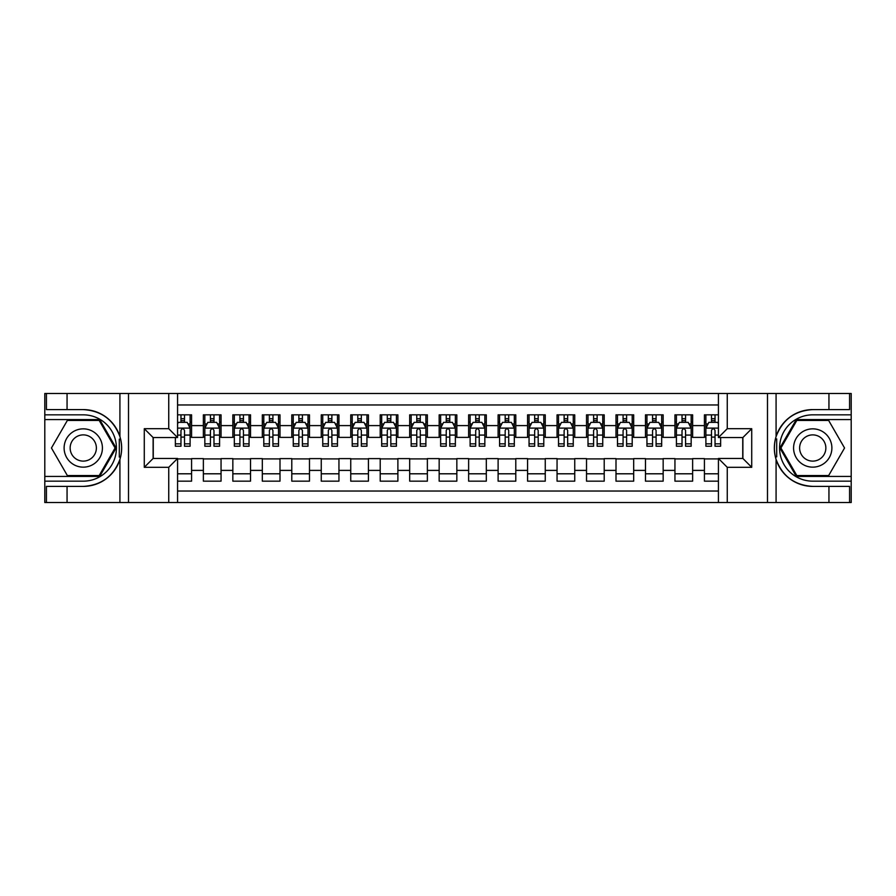 <?xml version="1.0" encoding="UTF-8"?>
<svg xmlns="http://www.w3.org/2000/svg" width="896" height="896" viewBox="0 0 896 896"><rect width="100%" height="100%" fill="white"/><g stroke="black" fill="none" stroke-linecap="round" stroke-linejoin="round"><path stroke-width="1.34" d="M177.576 502.522L718.424 502.522L718.424 458.461L742.885 458.461L742.885 437.539L718.424 437.539L718.424 393.478L177.576 393.478L177.576 437.539L153.115 437.539L153.115 458.461L177.576 458.461L177.576 502.522L67.054 502.522L67.054 486.394L83.261 486.394A38.394 38.394 0 0 0 119.918 459.402C122.17 451.808 122.17 444.203 119.918 436.598A38.394 38.394 0 0 0 83.261 409.606L67.054 409.606L67.054 393.478L44.8 393.478L44.8 476.437L99.68 476.437L116.11 448L99.68 419.563L44.8 419.563M718.424 414.837L704.424 414.837L704.424 425.6L692.63 425.6L692.63 437.394L704.424 437.394L704.424 425.6M692.63 425.6L692.63 414.837L674.946 414.837L674.946 425.6L663.163 425.6L663.163 437.394L674.946 437.394L674.946 425.6M663.163 425.6L663.163 414.837L645.478 414.837L645.478 425.6L633.685 425.6L633.685 437.394L645.478 437.394L645.478 425.6M633.685 425.6L633.685 414.837L616 414.837L616 425.6L604.206 425.6L604.206 437.394L616 437.394L616 425.6M604.206 425.6L604.206 414.837L586.522 414.837L586.522 425.6L574.739 425.6L574.739 437.394L586.522 437.394L586.522 425.6M574.739 425.6L574.739 414.837L557.054 414.837L557.054 425.6L545.261 425.6L545.261 437.394L557.054 437.394L557.054 425.6M545.261 425.6L545.261 414.837L527.576 414.837L527.576 425.6L515.794 425.6L515.794 437.394L527.576 437.394L527.576 425.6M515.794 425.6L515.794 414.837L498.109 414.837L498.109 425.6L486.315 425.6L486.315 437.394L498.109 437.394L498.109 425.6M486.315 425.6L486.315 414.837L468.63 414.837L468.63 425.6L456.837 425.6L456.837 437.394L468.63 437.394L468.63 425.6M456.837 425.6L456.837 414.837L439.163 414.837L439.163 425.6L427.37 425.6L427.37 437.394L439.163 437.394L439.163 425.6M427.37 425.6L427.37 414.837L409.685 414.837L409.685 425.6L397.891 425.6L397.891 437.394L409.685 437.394L409.685 425.6M397.891 425.6L397.891 414.837L380.206 414.837L380.206 425.6L368.424 425.6L368.424 437.394L380.206 437.394L380.206 425.6M368.424 425.6L368.424 414.837L350.739 414.837L350.739 425.6L338.946 425.6L338.946 437.394L350.739 437.394L350.739 425.6M338.946 425.6L338.946 414.837L321.261 414.837L321.261 425.6L309.478 425.6L309.478 437.394L321.261 437.394L321.261 425.6M309.478 425.6L309.478 414.837L291.794 414.837L291.794 425.6L280 425.6L280 437.394L291.794 437.394L291.794 425.6M280 425.6L280 414.837L262.315 414.837L262.315 425.6L250.522 425.6L250.522 437.394L262.315 437.394L262.315 425.6M250.522 425.6L250.522 414.837L232.837 414.837L232.837 425.6L221.054 425.6L221.054 437.394L232.837 437.394L232.837 425.6M221.054 425.6L221.054 414.837L203.37 414.837L203.37 437.394L191.576 437.394L191.576 414.837L177.576 414.837M177.576 481.163L191.576 481.163L191.576 458.606L203.37 458.606L203.37 481.163L221.054 481.163L221.054 458.606L232.837 458.606L232.837 470.4L221.054 470.4M232.837 470.4L232.837 481.163L250.522 481.163L250.522 458.606L262.315 458.606L262.315 470.4L250.522 470.4M262.315 470.4L262.315 481.163L280 481.163L280 458.606L291.794 458.606L291.794 470.4L280 470.4M291.794 470.4L291.794 481.163L309.478 481.163L309.478 458.606L321.261 458.606L321.261 470.4L309.478 470.4M321.261 470.4L321.261 481.163L338.946 481.163L338.946 458.606L350.739 458.606L350.739 470.4L338.946 470.4M350.739 470.4L350.739 481.163L368.424 481.163L368.424 458.606L380.206 458.606L380.206 470.4L368.424 470.4M380.206 470.4L380.206 481.163L397.891 481.163L397.891 458.606L409.685 458.606L409.685 470.4L397.891 470.4M409.685 470.4L409.685 481.163L427.37 481.163L427.37 458.606L439.163 458.606L439.163 470.4L427.37 470.4M439.163 470.4L439.163 481.163L456.837 481.163L456.837 458.606L468.63 458.606L468.63 470.4L456.837 470.4M468.63 470.4L468.63 481.163L486.315 481.163L486.315 458.606L498.109 458.606L498.109 470.4L486.315 470.4M498.109 470.4L498.109 481.163L515.794 481.163L515.794 458.606L527.576 458.606L527.576 470.4L515.794 470.4M527.576 470.4L527.576 481.163L545.261 481.163L545.261 458.606L557.054 458.606L557.054 470.4L545.261 470.4M557.054 470.4L557.054 481.163L574.739 481.163L574.739 458.606L586.522 458.606L586.522 470.4L574.739 470.4M586.522 470.4L586.522 481.163L604.206 481.163L604.206 458.606L616 458.606L616 470.4L604.206 470.4M616 470.4L616 481.163L633.685 481.163L633.685 458.606L645.478 458.606L645.478 470.4L633.685 470.4M645.478 470.4L645.478 481.163L663.163 481.163L663.163 458.606L674.946 458.606L674.946 470.4L663.163 470.4M674.946 470.4L674.946 481.163L692.63 481.163L692.63 458.606L704.424 458.606L704.424 470.4L692.63 470.4M718.424 404.97L177.576 404.97M177.576 491.03L718.424 491.03M704.424 470.4L704.424 481.163L718.424 481.163M153.261 437.539L153.261 458.461M742.739 458.461L742.739 437.539M180.97 422.206L184.509 422.206M190.109 422.206L191.576 422.206M180.97 437.091L184.509 437.091M190.109 437.091L191.576 437.091M177.576 458.909L191.576 458.909M177.576 473.794L191.576 473.794M203.37 437.091L204.837 437.091M210.437 437.091L213.976 437.091M219.576 437.091L221.054 437.091M203.37 422.206L204.837 422.206M210.437 422.206L213.976 422.206M219.576 422.206L221.054 422.206M203.37 458.909L221.054 458.909M203.37 473.794L221.054 473.794M232.837 458.909L250.522 458.909M232.837 473.794L250.522 473.794M232.837 422.206L234.315 422.206M239.915 422.206L243.454 422.206M249.054 422.206L250.522 422.206M232.837 437.091L234.315 437.091M239.915 437.091L243.454 437.091M249.054 437.091L250.522 437.091M262.315 458.909L280 458.909M262.315 473.794L280 473.794M262.315 422.206L263.794 422.206M269.394 422.206L272.922 422.206M278.522 422.206L280 422.206M262.315 437.091L263.794 437.091M269.394 437.091L272.922 437.091M278.522 437.091L280 437.091M291.794 458.909L309.478 458.909M291.794 473.794L309.478 473.794M291.794 422.206L293.261 422.206M298.861 422.206L302.4 422.206M308 422.206L309.478 422.206M291.794 437.091L293.261 437.091M298.861 437.091L302.4 437.091M308 437.091L309.478 437.091M321.261 458.909L338.946 458.909M321.261 473.794L338.946 473.794M321.261 422.206L322.739 422.206M328.339 422.206L331.878 422.206M337.478 422.206L338.946 422.206M321.261 437.091L322.739 437.091M328.339 437.091L331.878 437.091M337.478 437.091L338.946 437.091M350.739 458.909L368.424 458.909M350.739 473.794L368.424 473.794M350.739 422.206L352.206 422.206M357.806 422.206L361.346 422.206M366.946 422.206L368.424 422.206M350.739 437.091L352.206 437.091M357.806 437.091L361.346 437.091M366.946 437.091L368.424 437.091M380.206 458.909L397.891 458.909M380.206 473.794L397.891 473.794M380.206 422.206L381.685 422.206M387.285 422.206L390.824 422.206M396.424 422.206L397.891 422.206M380.206 437.091L381.685 437.091M387.285 437.091L390.824 437.091M396.424 437.091L397.891 437.091M409.685 458.909L427.37 458.909M409.685 473.794L427.37 473.794M409.685 422.206L411.163 422.206M416.763 422.206L420.291 422.206M425.891 422.206L427.37 422.206M409.685 437.091L411.163 437.091M416.763 437.091L420.291 437.091M425.891 437.091L427.37 437.091M439.163 458.909L456.837 458.909M439.163 473.794L456.837 473.794M439.163 422.206L440.63 422.206M446.23 422.206L449.77 422.206M455.37 422.206L456.837 422.206M439.163 437.091L440.63 437.091M446.23 437.091L449.77 437.091M455.37 437.091L456.837 437.091M468.63 458.909L486.315 458.909M468.63 473.794L486.315 473.794M468.63 422.206L470.109 422.206M475.709 422.206L479.237 422.206M484.837 422.206L486.315 422.206M468.63 437.091L470.109 437.091M475.709 437.091L479.237 437.091M484.837 437.091L486.315 437.091M498.109 458.909L515.794 458.909M498.109 473.794L515.794 473.794M498.109 422.206L499.576 422.206M505.176 422.206L508.715 422.206M514.315 422.206L515.794 422.206M498.109 437.091L499.576 437.091M505.176 437.091L508.715 437.091M514.315 437.091L515.794 437.091M527.576 458.909L545.261 458.909M527.576 473.794L545.261 473.794M527.576 422.206L529.054 422.206M534.654 422.206L538.194 422.206M543.794 422.206L545.261 422.206M527.576 437.091L529.054 437.091M534.654 437.091L538.194 437.091M543.794 437.091L545.261 437.091M557.054 458.909L574.739 458.909M557.054 473.794L574.739 473.794M557.054 422.206L558.522 422.206M564.122 422.206L567.661 422.206M573.261 422.206L574.739 422.206M557.054 437.091L558.522 437.091M564.122 437.091L567.661 437.091M573.261 437.091L574.739 437.091M586.522 458.909L604.206 458.909M586.522 473.794L604.206 473.794M586.522 422.206L588 422.206M593.6 422.206L597.139 422.206M602.739 422.206L604.206 422.206M586.522 437.091L588 437.091M593.6 437.091L597.139 437.091M602.739 437.091L604.206 437.091M616 458.909L633.685 458.909M616 473.794L633.685 473.794M616 422.206L617.478 422.206M623.078 422.206L626.606 422.206M632.206 422.206L633.685 422.206M616 437.091L617.478 437.091M623.078 437.091L626.606 437.091M632.206 437.091L633.685 437.091M645.478 458.909L663.163 458.909M645.478 473.794L663.163 473.794M645.478 422.206L646.946 422.206M652.546 422.206L656.085 422.206M661.685 422.206L663.163 422.206M645.478 437.091L646.946 437.091M652.546 437.091L656.085 437.091M661.685 437.091L663.163 437.091M674.946 458.909L692.63 458.909M674.946 473.794L692.63 473.794M674.946 422.206L676.424 422.206M682.024 422.206L685.563 422.206M691.163 422.206L692.63 422.206M674.946 437.091L676.424 437.091M682.024 437.091L685.563 437.091M691.163 437.091L692.63 437.091M704.424 458.909L718.424 458.909M704.424 473.794L718.424 473.794M704.424 422.206L705.891 422.206M711.491 422.206L715.03 422.206M704.424 437.091L705.891 437.091M711.491 437.091L715.03 437.091M184.509 418.678L180.97 418.678M175.37 443.834L175.37 446.23L180.97 446.23L180.97 443.834L175.37 443.834L175.37 437.539M187.97 423.976L190.109 423.976L190.109 446.23L184.509 446.23L184.509 430.461C183.333 428.187 182.146 428.187 180.97 430.461L180.97 443.834M190.109 423.976L190.109 414.837M190.109 428.254L187.163 422.363L178.315 422.363L177.576 423.83M180.97 422.363L180.97 414.837M184.509 414.837L184.509 422.363M92.837 431.413A19.163 19.163 0 0 0 66.674 438.424A19.163 19.163 0 0 0 73.685 464.587A19.163 19.163 0 0 0 99.859 457.576A19.163 19.163 0 0 0 92.837 431.413M89.824 436.643A13.115 13.115 0 0 0 71.904 441.437A13.115 13.115 0 0 0 76.709 459.357A13.115 13.115 0 0 0 94.618 454.563A13.115 13.115 0 0 0 89.824 436.643M99.176 475.563L67.357 475.563L51.442 448L67.357 420.437L99.176 420.437L115.08 448L99.176 475.563M822.315 431.413A19.163 19.163 0 0 0 796.141 438.424A19.163 19.163 0 0 0 803.163 464.587A19.163 19.163 0 0 0 829.326 457.576A19.163 19.163 0 0 0 822.315 431.413M819.291 436.643A13.115 13.115 0 0 0 801.382 441.437A13.115 13.115 0 0 0 806.176 459.357A13.115 13.115 0 0 0 824.096 454.563A13.115 13.115 0 0 0 819.291 436.643M828.643 475.563L796.824 475.563L780.92 448L796.824 420.437L828.643 420.437L844.558 448L828.643 475.563M119.291 456.848L120.624 456.848A38.394 38.394 0 0 0 120.624 439.163L119.291 439.163L119.291 457.072L120.568 457.072M67.054 393.478L119.918 393.478L119.918 436.598C113.523 419.698 101.304 410.704 83.261 409.606M83.261 486.394C101.304 485.296 113.523 476.302 119.918 459.402L119.918 502.522M168.739 502.522L168.739 467.309L144.278 467.309L144.278 428.691L168.739 428.691L168.739 393.478L128.509 393.478L128.509 502.522M67.054 502.522L44.8 502.522L44.8 476.437M44.8 481.163L83.261 481.163A33.163 33.163 0 0 0 116.424 448A33.163 33.163 0 0 0 83.261 414.837L44.8 414.837M119.918 393.478L128.509 393.478M168.739 393.478L177.576 393.478M67.054 486.394L46.424 486.394L46.424 502.522M67.054 409.606L46.424 409.606L46.424 393.478M168.739 467.309L177.576 458.461M144.278 467.309L153.115 458.461M144.278 428.691L153.115 437.539M168.739 428.691L177.576 437.539M119.291 439.163L120.568 438.939M121.509 451.293L121.632 446.645M121.251 442.456L121.05 441.202M776.709 439.152L775.376 439.152A38.394 38.394 0 0 0 775.376 456.837L776.709 456.837L776.709 438.928L775.432 438.928A38.394 38.394 0 0 1 812.739 409.606C794.696 410.704 782.477 419.698 776.082 436.598C773.83 444.192 773.83 451.797 776.082 459.402C782.477 476.302 794.696 485.296 812.739 486.394L828.946 486.394L828.946 502.522L851.2 502.522L851.2 419.563L796.32 419.563L779.89 448L796.32 476.437L851.2 476.437M776.709 456.837L775.432 457.061A38.394 38.394 0 0 0 812.739 486.394M718.424 393.478L828.946 393.478L828.946 409.606L812.739 409.606M727.261 393.478L727.261 428.691L751.722 428.691L751.722 467.309L727.261 467.309L727.261 502.522L767.491 502.522L767.491 393.478M776.082 459.402L776.082 502.522L828.946 502.522M828.946 393.478L851.2 393.478L851.2 419.563M851.2 414.837L812.739 414.837A33.163 33.163 0 0 0 779.576 448A33.163 33.163 0 0 0 812.739 481.163L851.2 481.163M776.082 502.522L767.491 502.522M727.261 502.522L718.424 502.522M828.946 409.606L849.576 409.606L849.576 393.478M828.946 486.394L849.576 486.394L849.576 502.522M727.261 428.691L718.424 437.539M751.722 428.691L742.885 437.539M751.722 467.309L742.885 458.461M727.261 467.309L718.424 458.461M774.491 444.707L774.368 449.355M774.749 453.544L774.95 454.798M213.976 418.678L210.437 418.678M219.576 443.834L213.976 443.834L213.976 446.23L219.576 446.23L219.576 428.254L216.63 422.363L207.794 422.363L204.837 428.254L204.837 446.23L210.437 446.23L210.437 443.834L204.837 443.834M204.837 428.254L204.837 414.837M219.576 428.254L219.576 414.837M210.437 422.363L210.437 414.837M213.976 414.837L213.976 422.363M213.976 443.834L213.976 430.461C212.8 428.187 211.624 428.187 210.437 430.461L210.437 443.834M243.454 418.678L239.915 418.678M249.054 443.834L243.454 443.834L243.454 446.23L249.054 446.23L249.054 428.254L246.109 422.363L237.261 422.363L234.315 428.254L234.315 446.23L239.915 446.23L239.915 443.834L234.315 443.834M234.315 428.254L234.315 414.837M249.054 428.254L249.054 414.837M239.915 422.363L239.915 414.837M243.454 414.837L243.454 422.363M243.454 443.834L243.454 430.461C242.278 428.187 241.091 428.187 239.915 430.461L239.915 443.834M272.922 418.678L269.394 418.678M278.522 443.834L272.922 443.834L272.922 446.23L278.522 446.23L278.522 428.254L275.576 422.363L266.739 422.363L263.794 428.254L263.794 446.23L269.394 446.23L269.394 443.834L263.794 443.834M263.794 428.254L263.794 414.837M278.522 428.254L278.522 414.837M269.394 422.363L269.394 414.837M272.922 414.837L272.922 422.363M272.922 443.834L272.922 430.461C271.746 428.187 270.57 428.187 269.394 430.461L269.394 443.834M302.4 418.678L298.861 418.678M308 443.834L302.4 443.834L302.4 446.23L308 446.23L308 428.254L305.054 422.363L296.206 422.363L293.261 428.254L293.261 446.23L298.861 446.23L298.861 443.834L293.261 443.834M293.261 428.254L293.261 414.837M308 428.254L308 414.837M298.861 422.363L298.861 414.837M302.4 414.837L302.4 422.363M302.4 443.834L302.4 430.461C301.224 428.187 300.048 428.187 298.861 430.461L298.861 443.834M331.878 418.678L328.339 418.678M337.478 443.834L331.878 443.834L331.878 446.23L337.478 446.23L337.478 428.254L334.522 422.363L325.685 422.363L322.739 428.254L322.739 446.23L328.339 446.23L328.339 443.834L322.739 443.834M322.739 428.254L322.739 414.837M337.478 428.254L337.478 414.837M328.339 422.363L328.339 414.837M331.878 414.837L331.878 422.363M331.878 443.834L331.878 430.461C330.691 428.187 329.515 428.187 328.339 430.461L328.339 443.834M361.346 418.678L357.806 418.678M366.946 443.834L361.346 443.834L361.346 446.23L366.946 446.23L366.946 428.254L364 422.363L355.163 422.363L352.206 428.254L352.206 446.23L357.806 446.23L357.806 443.834L352.206 443.834M352.206 428.254L352.206 414.837M366.946 428.254L366.946 414.837M357.806 422.363L357.806 414.837M361.346 414.837L361.346 422.363M361.346 443.834L361.346 430.461C360.17 428.187 358.994 428.187 357.806 430.461L357.806 443.834M390.824 418.678L387.285 418.678M396.424 443.834L390.824 443.834L390.824 446.23L396.424 446.23L396.424 428.254L393.478 422.363L384.63 422.363L381.685 428.254L381.685 446.23L387.285 446.23L387.285 443.834L381.685 443.834M381.685 428.254L381.685 414.837M396.424 428.254L396.424 414.837M387.285 422.363L387.285 414.837M390.824 414.837L390.824 422.363M390.824 443.834L390.824 430.461C389.648 428.187 388.461 428.187 387.285 430.461L387.285 443.834M420.291 418.678L416.763 418.678M425.891 443.834L420.291 443.834L420.291 446.23L425.891 446.23L425.891 428.254L422.946 422.363L414.109 422.363L411.163 428.254L411.163 446.23L416.763 446.23L416.763 443.834L411.163 443.834M411.163 428.254L411.163 414.837M425.891 428.254L425.891 414.837M416.763 422.363L416.763 414.837M420.291 414.837L420.291 422.363M420.291 443.834L420.291 430.461C419.115 428.187 417.939 428.187 416.763 430.461L416.763 443.834M449.77 418.678L446.23 418.678M455.37 443.834L449.77 443.834L449.77 446.23L455.37 446.23L455.37 428.254L452.424 422.363L443.576 422.363L440.63 428.254L440.63 446.23L446.23 446.23L446.23 443.834L440.63 443.834M440.63 428.254L440.63 414.837M455.37 428.254L455.37 414.837M446.23 422.363L446.23 414.837M449.77 414.837L449.77 422.363M449.77 443.834L449.77 430.461C448.594 428.187 447.418 428.187 446.23 430.461L446.23 443.834M479.237 418.678L475.709 418.678M484.837 443.834L479.237 443.834L479.237 446.23L484.837 446.23L484.837 428.254L481.891 422.363L473.054 422.363L470.109 428.254L470.109 446.23L475.709 446.23L475.709 443.834L470.109 443.834M470.109 428.254L470.109 414.837M484.837 428.254L484.837 414.837M475.709 422.363L475.709 414.837M479.237 414.837L479.237 422.363M479.237 443.834L479.237 430.461C478.061 428.187 476.885 428.187 475.709 430.461L475.709 443.834M508.715 418.678L505.176 418.678M514.315 443.834L508.715 443.834L508.715 446.23L514.315 446.23L514.315 428.254L511.37 422.363L502.522 422.363L499.576 428.254L499.576 446.23L505.176 446.23L505.176 443.834L499.576 443.834M499.576 428.254L499.576 414.837M514.315 428.254L514.315 414.837M505.176 422.363L505.176 414.837M508.715 414.837L508.715 422.363M508.715 443.834L508.715 430.461C507.539 428.187 506.363 428.187 505.176 430.461L505.176 443.834M538.194 418.678L534.654 418.678M543.794 443.834L538.194 443.834L538.194 446.23L543.794 446.23L543.794 428.254L540.837 422.363L532 422.363L529.054 428.254L529.054 446.23L534.654 446.23L534.654 443.834L529.054 443.834M529.054 428.254L529.054 414.837M543.794 428.254L543.794 414.837M534.654 422.363L534.654 414.837M538.194 414.837L538.194 422.363M538.194 443.834L538.194 430.461C537.018 428.187 535.83 428.187 534.654 430.461L534.654 443.834M567.661 418.678L564.122 418.678M573.261 443.834L567.661 443.834L567.661 446.23L573.261 446.23L573.261 428.254L570.315 422.363L561.478 422.363L558.522 428.254L558.522 446.23L564.122 446.23L564.122 443.834L558.522 443.834M558.522 428.254L558.522 414.837M573.261 428.254L573.261 414.837M564.122 422.363L564.122 414.837M567.661 414.837L567.661 422.363M567.661 443.834L567.661 430.461C566.485 428.187 565.309 428.187 564.122 430.461L564.122 443.834M597.139 418.678L593.6 418.678M602.739 443.834L597.139 443.834L597.139 446.23L602.739 446.23L602.739 428.254L599.794 422.363L590.946 422.363L588 428.254L588 446.23L593.6 446.23L593.6 443.834L588 443.834M588 428.254L588 414.837M602.739 428.254L602.739 414.837M593.6 422.363L593.6 414.837M597.139 414.837L597.139 422.363M597.139 443.834L597.139 430.461C595.963 428.187 594.776 428.187 593.6 430.461L593.6 443.834M626.606 418.678L623.078 418.678M632.206 443.834L626.606 443.834L626.606 446.23L632.206 446.23L632.206 428.254L629.261 422.363L620.424 422.363L617.478 428.254L617.478 446.23L623.078 446.23L623.078 443.834L617.478 443.834M617.478 428.254L617.478 414.837M632.206 428.254L632.206 414.837M623.078 422.363L623.078 414.837M626.606 414.837L626.606 422.363M626.606 443.834L626.606 430.461C625.43 428.187 624.254 428.187 623.078 430.461L623.078 443.834M656.085 418.678L652.546 418.678M661.685 443.834L656.085 443.834L656.085 446.23L661.685 446.23L661.685 428.254L658.739 422.363L649.891 422.363L646.946 428.254L646.946 446.23L652.546 446.23L652.546 443.834L646.946 443.834M646.946 428.254L646.946 414.837M661.685 428.254L661.685 414.837M652.546 422.363L652.546 414.837M656.085 414.837L656.085 422.363M656.085 443.834L656.085 430.461C654.909 428.187 653.733 428.187 652.546 430.461L652.546 443.834M685.563 418.678L682.024 418.678M691.163 443.834L685.563 443.834L685.563 446.23L691.163 446.23L691.163 428.254L688.206 422.363L679.37 422.363L676.424 428.254L676.424 446.23L682.024 446.23L682.024 443.834L676.424 443.834M676.424 428.254L676.424 414.837M691.163 428.254L691.163 414.837M682.024 422.363L682.024 414.837M685.563 414.837L685.563 422.363M685.563 443.834L685.563 430.461C684.376 428.187 683.2 428.187 682.024 430.461L682.024 443.834M715.03 418.678L711.491 418.678M718.424 423.83L717.685 422.363L708.837 422.363L705.891 428.254L705.891 446.23L711.491 446.23L711.491 443.834L705.891 443.834M705.891 428.254L705.891 414.837M720.63 437.539L720.63 446.23L715.03 446.23L715.03 430.461C713.854 428.187 712.678 428.187 711.491 430.461L711.491 443.834M711.491 422.363L711.491 414.837M715.03 414.837L715.03 422.363M203.37 470.4L191.576 470.4M203.37 425.6L191.576 425.6M190.03 428.109L177.576 428.109M190.109 443.834L184.509 443.834M180.97 435.086L177.576 435.086M190.109 435.086L184.509 435.086M184.509 420.549L180.97 420.549M776.082 393.478L776.082 436.598M219.509 428.109L204.915 428.109M204.837 423.976L206.976 423.976M217.448 423.976L219.576 423.976M210.437 435.086L204.837 435.086M219.576 435.086L213.976 435.086M213.976 420.549L210.437 420.549M248.976 428.109L234.394 428.109M234.315 423.976L236.454 423.976M246.915 423.976L249.054 423.976M239.915 435.086L234.315 435.086M249.054 435.086L243.454 435.086M243.454 420.549L239.915 420.549M278.454 428.109L263.861 428.109M263.794 423.976L265.922 423.976M276.394 423.976L278.522 423.976M269.394 435.086L263.794 435.086M278.522 435.086L272.922 435.086M272.922 420.549L269.394 420.549M307.922 428.109L293.339 428.109M293.261 423.976L295.4 423.976M305.861 423.976L308 423.976M298.861 435.086L293.261 435.086M308 435.086L302.4 435.086M302.4 420.549L298.861 420.549M337.4 428.109L322.806 428.109M322.739 423.976L324.878 423.976M335.339 423.976L337.478 423.976M328.339 435.086L322.739 435.086M337.478 435.086L331.878 435.086M331.878 420.549L328.339 420.549M366.878 428.109L352.285 428.109M352.206 423.976L354.346 423.976M364.806 423.976L366.946 423.976M357.806 435.086L352.206 435.086M366.946 435.086L361.346 435.086M361.346 420.549L357.806 420.549M396.346 428.109L381.763 428.109M381.685 423.976L383.824 423.976M394.285 423.976L396.424 423.976M387.285 435.086L381.685 435.086M396.424 435.086L390.824 435.086M390.824 420.549L387.285 420.549M425.824 428.109L411.23 428.109M411.163 423.976L413.291 423.976M423.763 423.976L425.891 423.976M416.763 435.086L411.163 435.086M425.891 435.086L420.291 435.086M420.291 420.549L416.763 420.549M455.291 428.109L440.709 428.109M440.63 423.976L442.77 423.976M453.23 423.976L455.37 423.976M446.23 435.086L440.63 435.086M455.37 435.086L449.77 435.086M449.77 420.549L446.23 420.549M484.77 428.109L470.176 428.109M470.109 423.976L472.237 423.976M482.709 423.976L484.837 423.976M475.709 435.086L470.109 435.086M484.837 435.086L479.237 435.086M479.237 420.549L475.709 420.549M514.237 428.109L499.654 428.109M499.576 423.976L501.715 423.976M512.176 423.976L514.315 423.976M505.176 435.086L499.576 435.086M514.315 435.086L508.715 435.086M508.715 420.549L505.176 420.549M543.715 428.109L529.122 428.109M529.054 423.976L531.194 423.976M541.654 423.976L543.794 423.976M534.654 435.086L529.054 435.086M543.794 435.086L538.194 435.086M538.194 420.549L534.654 420.549M573.194 428.109L558.6 428.109M558.522 423.976L560.661 423.976M571.122 423.976L573.261 423.976M564.122 435.086L558.522 435.086M573.261 435.086L567.661 435.086M567.661 420.549L564.122 420.549M602.661 428.109L588.078 428.109M588 423.976L590.139 423.976M600.6 423.976L602.739 423.976M593.6 435.086L588 435.086M602.739 435.086L597.139 435.086M597.139 420.549L593.6 420.549M632.139 428.109L617.546 428.109M617.478 423.976L619.606 423.976M630.078 423.976L632.206 423.976M623.078 435.086L617.478 435.086M632.206 435.086L626.606 435.086M626.606 420.549L623.078 420.549M661.606 428.109L647.024 428.109M646.946 423.976L649.085 423.976M659.546 423.976L661.685 423.976M652.546 435.086L646.946 435.086M661.685 435.086L656.085 435.086M656.085 420.549L652.546 420.549M691.085 428.109L676.491 428.109M676.424 423.976L678.552 423.976M689.024 423.976L691.163 423.976M682.024 435.086L676.424 435.086M691.163 435.086L685.563 435.086M685.563 420.549L682.024 420.549M718.424 428.109L705.97 428.109M705.891 423.976L708.03 423.976M720.63 443.834L715.03 443.834M711.491 435.086L705.891 435.086M718.424 435.086L715.03 435.086M715.03 420.549L711.491 420.549"/></g></svg>
